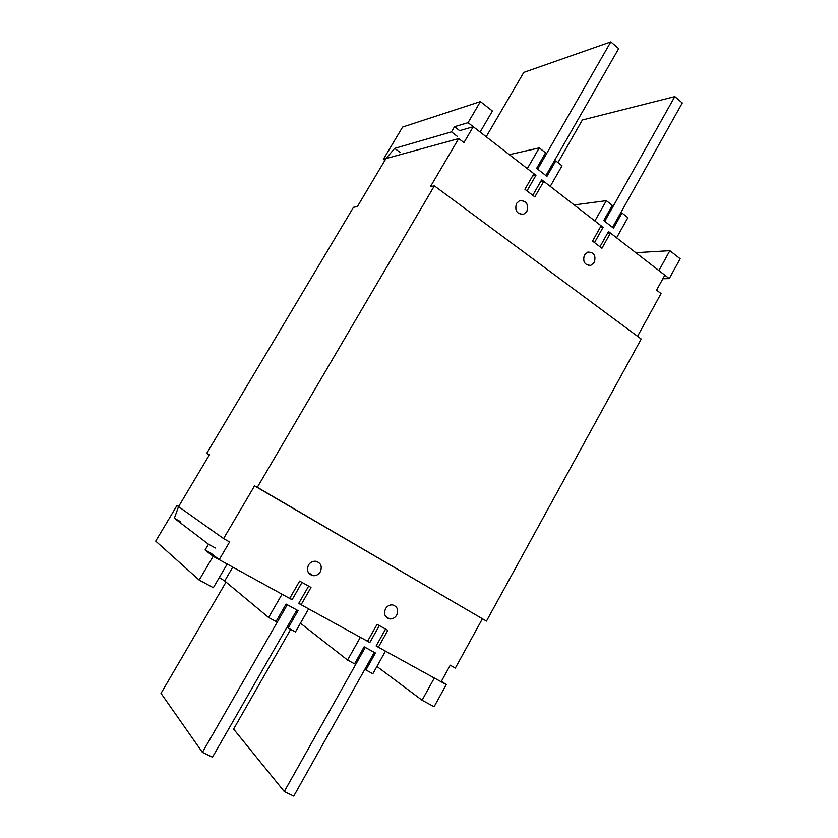<?xml version="1.0" encoding="UTF-8"?>
<svg xmlns="http://www.w3.org/2000/svg" width="838" height="838" viewBox="0 0 838 838"><rect width="100%" height="100%" fill="white"/><g stroke="black" fill="none" stroke-linecap="round" stroke-linejoin="round"><path stroke-width="1.26" d="M320.315 571.82C318.587 574.543 316.219 575.842 313.203 575.706C307.923 574.198 306.352 570.668 308.468 565.105C310.154 562.445 312.469 561.146 315.413 561.219C320.807 562.644 322.441 566.174 320.315 571.82M396.709 615.082C394.939 617.899 392.561 619.167 389.565 618.905C384.851 617.313 383.511 613.929 385.522 608.744C387.261 605.979 389.597 604.701 392.54 604.91C397.338 606.44 398.731 609.834 396.709 615.082M526.872 211.375L523.76 214.13C517.015 214.392 514.574 210.83 516.438 203.466L519.455 200.753C526.254 200.418 528.726 203.959 526.872 211.375M594.289 262.451L590.811 265.363C584.694 265.227 582.557 261.76 584.411 254.962L587.815 252.091C593.985 252.165 596.143 255.611 594.289 262.451M434.377 185.868L257.329 487.307L486.459 621.115L641.217 339.023L434.377 185.868L430.428 186.665L458.7 138.574L385.962 158.592L357.365 206.577L353.447 207.321L206.672 453.41L209.458 454.762L178.546 506.634L223.568 538.583L254.543 485.893L486.459 621.115M257.329 487.307L254.543 485.893M637.55 336.31L661.046 293.551L656.583 290.126L664.817 275.157L610.462 233.037L601.925 248.268L592.539 241.082L601.118 225.799L543.757 181.343L534.843 196.888L524.923 189.294L533.89 173.707L473.25 126.716L463.938 142.586L458.7 138.574M223.568 538.583L229.591 541.956L219.21 559.648L289.665 598.416L299.637 581.08L311.013 587.438L301.114 604.711L367.568 641.28L377.09 624.341L387.826 630.344L378.367 647.219L441.144 681.765L450.247 665.215L455.338 668.064L482.332 618.905M206.672 453.41L209.332 454.971M301.114 604.711L298.904 603.088M219.21 559.648L211.019 553.237L205.09 549.969L208.484 544.208L174.356 518.272L178.546 506.634L176.954 505.503L178.651 506.456M378.367 647.219L376.262 645.731M607.519 233.299L610.462 233.037M384.872 160.414L383.375 159.304L385.962 158.592L394.677 148.378L451.473 131.88L454.521 126.706L459.633 130.644L473.25 126.716M540.447 181.93L543.757 181.343M383.375 159.304L402.607 127.051L480.436 101.587L492.419 111.025L480.122 132.037L468.044 122.673L480.436 101.587M635.812 252.688L669.876 250.677L680.152 258.764L669.248 278.604L662.837 278.75M620.518 213.166L622.005 212.999L627.892 217.639L616.611 237.803L608.514 231.529L599.966 246.77L594.509 242.591L603.077 227.318L600.102 227.611M622.005 212.999L613.51 228.146L603.758 220.551L612.295 205.362L606.335 200.67L574.208 204.943M554.128 161.242L555.804 160.896L562.026 165.798L550.252 186.382L541.694 179.751L532.769 195.306L527.008 190.886L535.964 175.31L532.601 175.928M555.804 160.896L546.942 176.357L536.634 168.344L545.559 152.83L539.253 147.876L509.336 154.674M454.521 126.706L468.044 122.673M669.248 278.604L658.909 270.58L669.876 250.677M603.077 227.318L594.886 220.97L606.335 200.67M535.964 175.31L527.312 168.606L539.253 147.876M451.473 131.88L457.433 136.447M394.677 148.378L400.155 152.453M674.831 96.59L682.289 102.959L612.547 227.391L604.732 221.316L674.831 96.59L582.368 119.991L557.972 162.603M610.818 41.9L618.685 48.614L545.915 175.561L537.671 169.15L610.818 41.9L523.792 72.403L486.208 136.751M199.182 580.064L213.145 556.306L227.203 564.037L213.355 587.7L199.182 580.064L155.711 541.118L176.954 505.503M289.854 598.091L292.074 599.736L302.026 582.42L308.646 586.108L298.726 603.402L308.646 608.859L295.437 631.957L288.115 628.008L298.066 610.63L286.072 604.062L276.037 621.503L268.61 617.491L224.678 580.964L219.315 577.508M288.115 628.008L287.036 627.128M367.714 641.018L369.83 642.526L379.342 625.609L385.585 629.097L376.115 645.983L385.48 651.136L372.868 673.7L365.944 669.971L375.455 653.001L364.132 646.8L354.558 663.832L347.55 660.051L300.433 623.221M365.944 669.971L364.918 669.174M441.427 681.252L446.266 684.583L434.105 706.717L422.08 700.233L376.922 666.44M213.145 556.306L205.09 549.969M292.074 599.736L282.029 594.215L268.61 617.491M369.83 642.526L360.361 637.309L347.55 660.051M446.266 684.583L434.335 678.015L422.08 700.233M174.356 518.272L180.599 521.739M208.484 544.208L215.366 548.01M202.398 752.367L287.277 604.722L296.872 609.98L212.485 757.185L202.398 752.367L161.011 693.33L226.019 582.075M284.271 791.554L365.274 647.418L374.335 652.383L293.771 796.1L284.271 791.554L233.593 729.06L290.671 629.38M232.775 567.106L224.678 580.964M313.203 575.706L308.311 572.532M389.565 618.905L385.616 616.391M523.76 214.13L521.142 214.465M590.811 265.363L588.307 265.468"/></g></svg>
